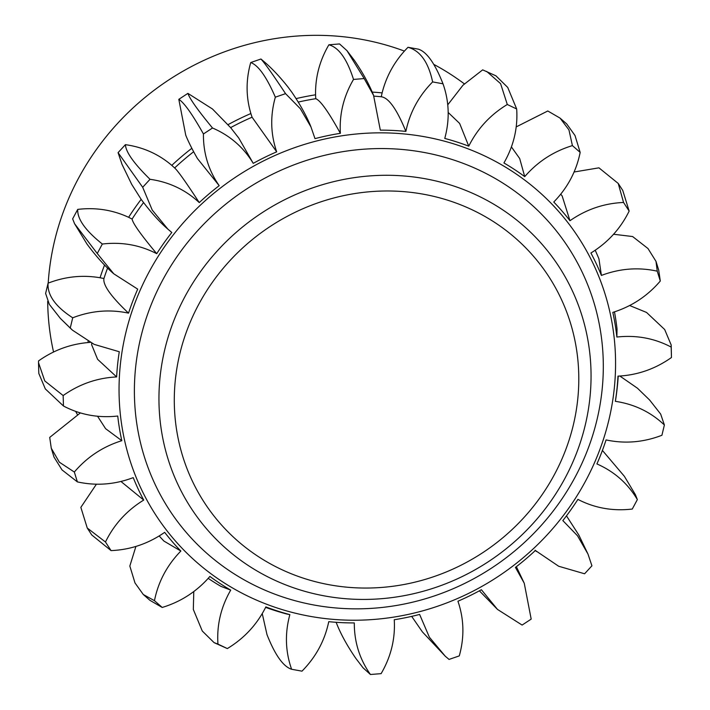 <?xml version="1.0" encoding="UTF-8"?>
<svg xmlns="http://www.w3.org/2000/svg" width="710" height="710" viewBox="0 0 710 710"><rect width="100%" height="100%" fill="white"/><g stroke="black" fill="none" stroke-linecap="round" stroke-linejoin="round"><path stroke-width="1.06" d="M88.093 341.288A259.709 245.411 144.6 0 0 88.022 342.557L90.135 342.397M104.556 264.999A259.709 245.411 144.6 0 0 100.057 277.752L103.926 278.515A255.653 241.577 -35.4 0 1 107.592 268.016M141.157 199.341A259.709 245.411 144.6 0 0 128.625 217.313L132.104 219.053A255.653 241.577 -35.4 0 1 143.526 202.599M191.824 148.31A259.709 245.411 144.6 0 0 171.784 165.368L174.935 168.217M230.626 127.623A255.653 241.577 -35.4 0 1 252.068 117.212L250.87 113.538A259.709 245.411 144.6 0 0 228.052 124.649M298.315 102.062A255.653 241.577 -35.4 0 1 315.746 98.699L315.568 94.803A259.709 245.411 144.6 0 0 296.15 98.601M373.886 96.134A255.653 241.577 -35.4 0 1 381.252 96.764L382.122 92.895A259.709 245.411 144.6 0 0 372.164 92.087M404.398 51.093A259.709 245.411 -35.4 0 0 361.798 39.396A259.709 245.411 144.6 0 0 48.191 283.121M47.694 301.288A259.709 245.411 144.6 0 0 53.552 352.018M75.677 411.401A259.709 245.411 144.6 0 0 77.381 414.525M618.224 376.131A263.765 263.765 0 0 1 615.606 399.943L615.348 401.327C634.412 404.185 650.759 412.066 664.382 424.979L661.915 435.274C643.482 442.383 624.871 443.927 606.074 439.925A255.653 241.577 144.6 0 1 596.915 463.932C614.31 471.582 627.791 483.466 637.358 499.583L632.282 509.043C612.863 511.306 594.731 508.094 577.896 499.396A255.653 241.577 144.6 0 1 562.835 520.581L577.514 535.775L587.995 554.102L591.927 565.799L584.596 573.778L558.663 566.243L535.367 550.481A255.653 241.577 144.6 0 1 515.424 567.405L524.255 583.238L531.186 619.111L522.107 625.066L497.515 609.437L481.38 589.726A255.653 241.577 144.6 0 1 457.932 601.228C464.056 619.022 464.509 637.243 459.281 655.898L449.057 659.421L445.259 656.217L429.39 637.225L419.619 614.434A255.653 241.577 144.6 0 1 394.254 619.741C395.39 638.734 391.006 656.697 381.11 673.648L370.442 674.5C359.633 659.199 354.246 642.009 354.299 622.927A255.653 241.577 144.6 0 1 328.748 621.676C324.807 640.571 315.897 657.061 301.99 671.154L291.615 669.273C283.29 666.619 275.081 655.073 266.995 634.642L262.247 613.609M381.252 96.764C388.636 97.696 396.846 109.242 405.88 131.394A255.653 241.577 144.6 0 0 380.32 130.143L373.558 95.353L364.177 78.57L346.977 50.658L339.558 43.94L328.89 44.792C338.839 47.526 347.048 59.072 353.518 79.422L364.177 78.57M315.746 98.699C320.343 100.35 328.552 111.896 340.365 133.329A255.653 241.577 144.6 0 0 315 138.636L310.971 126.948L300.348 108.719L285.562 93.649C272.924 74.585 264.723 63.039 260.943 59.019L264.741 62.223C272.205 68.675 279.917 76.884 287.861 86.86L292.085 92.575C300.703 105.364 306.995 116.822 310.971 126.948M252.068 117.212L276.696 151.842A255.653 241.577 144.6 0 0 253.239 163.353L238.773 138.059L230.759 127.773L212.485 109.003L187.893 93.374C189.783 98.885 197.992 110.432 212.521 128.004C229.978 135.521 243.557 147.307 253.239 163.353M219.195 185.665C208.491 170.285 203.237 153.049 203.433 133.959C192.286 114.168 184.076 102.622 178.813 99.329L185.745 135.202C188.478 141.956 192.392 149.757 197.487 158.605L219.195 185.665A255.653 241.577 144.6 0 0 199.262 202.59C185.789 181.964 177.58 170.418 174.633 167.959M174.642 167.951A255.653 241.577 -35.4 0 1 193.626 151.762M199.262 202.59C185.532 189.783 169.122 182.017 150.023 179.293L142.692 187.28L152.242 210.062L167.862 229.117L171.793 232.489A255.653 241.577 144.6 0 0 156.724 253.683C140.97 234.824 132.761 223.286 132.104 219.053M156.724 253.683C139.888 244.977 121.765 241.764 102.338 244.027L97.261 253.497L113.795 273.82L137.713 289.139A255.653 241.577 144.6 0 0 128.546 313.145C111.008 296.567 102.799 285.021 103.926 278.515M128.546 313.145C109.757 309.143 91.146 310.696 72.713 317.796L70.237 328.091L72.5 330.194L94.128 344.359L119.28 351.743A255.653 241.577 144.6 0 0 116.635 376.93L97.607 359.322L91.634 344.696A263.765 263.765 0 0 1 91.723 343.205M116.635 376.93C97.163 377.897 79.343 384.11 63.154 395.559L63.456 405.996C80.212 414.817 98.317 418.163 117.745 416.033A255.653 241.577 144.6 0 0 121.809 440.688L105.595 428.671L97.554 416.246M121.809 440.688C102.994 446.563 87.161 457.009 74.328 472.035L77.381 481.895C96.134 486.03 114.745 484.61 133.223 477.635A255.653 241.577 144.6 0 0 143.713 500.071L121.516 481.939A263.765 263.765 0 0 1 121.232 481.398M143.713 500.071C126.824 510.454 114.079 524.433 105.471 541.996L111.062 550.605C130.525 549.771 148.39 543.691 164.658 532.349A255.653 241.577 144.6 0 0 180.855 551.04L163.957 541.091A263.765 263.765 0 0 1 159.191 535.952M180.855 551.04C167.054 565.222 158.25 581.765 154.46 600.678L162.208 607.458C181.059 601.716 196.954 591.377 209.894 576.44A255.653 241.577 144.6 0 0 230.706 590.116L220.863 586.336A263.765 263.765 0 0 1 208.207 578.366M230.706 590.116C220.925 607.13 216.674 625.12 217.952 644.094L227.333 648.576C244.284 638.308 257.127 624.418 265.859 606.908A255.653 241.577 144.6 0 0 289.858 614.638L286.778 614.017A263.765 263.765 0 0 1 265.629 607.387M615.348 401.327A255.653 241.577 144.6 0 0 617.984 376.14C637.456 375.173 655.277 368.96 671.465 357.512L671.19 345.007L664.684 329.529L646.544 312.444L629.637 305.522M614.478 311.859A263.765 263.765 0 0 1 617.034 329.014L616.875 337.037A255.653 241.577 144.6 0 0 612.81 312.382C631.634 306.507 647.458 296.061 660.291 281.036L658.729 270.208L656.004 261.378L647.981 248.527L632.619 236.545L613.582 234.247M595.202 250.248A263.765 263.765 0 0 1 598.938 258.875L601.397 275.436A255.653 241.577 144.6 0 0 590.906 253C607.795 242.616 620.54 228.647 629.149 211.074L622.75 190.422L618.232 183.455L598.938 167.835L574.088 172.006M560.749 194.167A263.765 263.765 0 0 1 562.151 195.933L569.97 220.721A255.653 241.577 144.6 0 0 553.764 202.03C567.565 187.848 576.369 171.305 580.168 152.393L575.002 135.495L566.704 123.922L560.039 118.1L547.792 110.982L516.214 126.895M448.179 112.464L459.627 123.425L468.76 146.162A255.653 241.577 144.6 0 0 444.762 138.441C449.847 119.75 449.261 101.539 443.005 83.798C434.919 63.367 426.71 51.821 418.385 49.167L408.01 47.286C420.196 50.641 428.405 62.187 432.63 81.916L443.005 83.798M511.413 146.908L519.693 158.543L524.726 176.63A255.653 241.577 144.6 0 0 503.922 162.954C513.694 145.94 517.945 127.951 516.676 108.976L507.721 87.428L495.944 75.828L482.667 69.864L462.982 85.209L447.753 104.832M468.76 146.162C477.493 128.652 490.335 114.763 507.295 104.494L516.676 108.976M524.726 176.63C537.665 161.694 553.56 151.354 572.411 145.612L580.168 152.393M569.97 220.721C586.229 209.388 604.095 203.3 623.558 202.465L629.149 211.074M601.397 275.436C619.874 268.46 638.494 267.04 657.247 271.176L660.291 281.036M616.875 337.037C636.311 334.907 654.407 338.253 671.172 347.075L671.465 357.512M291.615 669.273C285.358 651.531 284.772 633.32 289.858 614.638M203.433 133.959L212.521 128.004M276.696 151.842C270.563 134.048 270.12 115.828 275.338 97.172L285.562 93.649M340.365 133.329C339.229 114.337 343.613 96.374 353.518 79.422M405.88 131.394C409.812 112.499 418.731 96.01 432.63 81.916M507.295 104.494L500.603 83.665L486.652 71.399M382.122 92.895C386.488 75.526 395.115 60.323 408.01 47.286M433.721 64.344A259.709 245.411 -35.4 0 1 464.349 83.86M370.442 674.5L363.023 667.782L355.763 658.285C347.163 645.709 340.72 633.977 336.442 623.087L336.114 622.306M637.358 499.583L635.423 494.71L624.383 476.33L602.408 450.424M619.865 376.043L637.5 388.246L649.659 400.058L660.664 414.072L664.382 424.979M671.172 347.075L671.19 345.007M657.247 271.176L656.004 261.378M623.558 202.465L618.232 183.455M572.411 145.612L568.958 129.912L560.039 118.1M275.338 97.172C266.507 76.795 258.298 65.258 250.719 62.542L260.943 59.019M250.87 113.538C245.908 96.808 245.855 79.813 250.719 62.542M315.568 94.803C315.267 77.15 319.704 60.474 328.89 44.792M178.813 99.329L187.893 93.374M150.023 179.293C134.03 163.62 125.821 152.073 125.404 144.662C143.092 147.165 158.552 154.061 171.784 165.368M142.692 187.28L118.073 152.65L125.404 144.662M167.862 229.117C159.599 222.052 150.751 212.201 141.308 199.563L131.696 184.351L122.005 164.338L118.073 152.65M102.338 244.027C85.404 230.537 77.204 218.991 77.718 209.397C95.708 207.276 112.677 209.911 128.625 217.313M97.261 253.497L74.577 223.73L72.642 218.866L77.718 209.397M72.713 317.796C55.442 306.613 47.233 295.067 48.085 283.166C65.151 276.563 82.475 274.761 100.057 277.752M70.237 328.091L60.341 318.382L49.336 304.368L45.617 293.461L48.085 283.166M63.154 395.559L44.765 380.933L38.509 362.65L38.535 360.928C53.507 350.305 70.006 344.181 88.022 342.557M63.456 405.996L45.316 388.911L38.81 373.442L38.509 362.65M74.328 472.035L59.356 462.201L51.271 448.232L49.709 437.404L80.363 412.918M77.381 481.895L62.018 469.913L53.995 457.062L51.271 448.232M105.471 541.996L87.25 528.018L80.851 507.366L96.418 484.193M111.062 550.605L91.767 534.985L87.25 528.018M154.46 600.678L143.296 594.519L134.998 582.946L129.832 566.047L135.912 546.434M162.208 607.458L149.961 600.341L143.296 594.519M217.952 644.094L214.056 642.612L202.279 631.021L193.324 609.464L193.786 591.545M227.333 648.576L214.056 642.612M424.864 136.799A252.849 238.933 144.6 0 0 125.812 332.786A252.849 238.933 144.6 0 0 309.755 616.271A252.849 238.933 -35.4 0 0 608.807 420.284A252.849 238.933 -35.4 0 0 424.864 136.799M423.204 152.295A238.791 225.647 144.6 0 0 140.775 337.383A238.791 225.647 144.6 0 0 314.495 605.106A238.791 225.647 -35.4 0 0 596.924 420.018A238.791 225.647 -35.4 0 0 423.204 152.295M425.095 178.725A220.047 207.932 -35.4 0 1 585.173 425.432A220.047 207.932 -35.4 0 1 324.914 595.992A220.047 207.932 144.6 0 1 164.835 349.284A220.047 207.932 144.6 0 1 425.095 178.725M423.435 194.212A205.989 194.655 144.6 0 0 179.799 353.882A205.989 194.655 144.6 0 0 329.653 584.827A205.989 194.655 -35.4 0 0 573.289 425.166A205.989 194.655 -35.4 0 0 423.435 194.212M346.977 50.658L354.423 60.412C362.934 72.908 369.315 84.561 373.558 95.353M411.685 616.378L422.388 631.891L445.259 656.217M524.255 583.238L516.374 566.678M497.515 609.437L479.374 590.818M587.995 554.102L578.845 535.065L566.473 515.842M536.485 551.528L535.065 550.223M113.795 273.82C105.08 266.348 96.161 256.443 87.028 244.125L74.577 223.73M72.5 330.194L60.341 318.382"/></g></svg>
